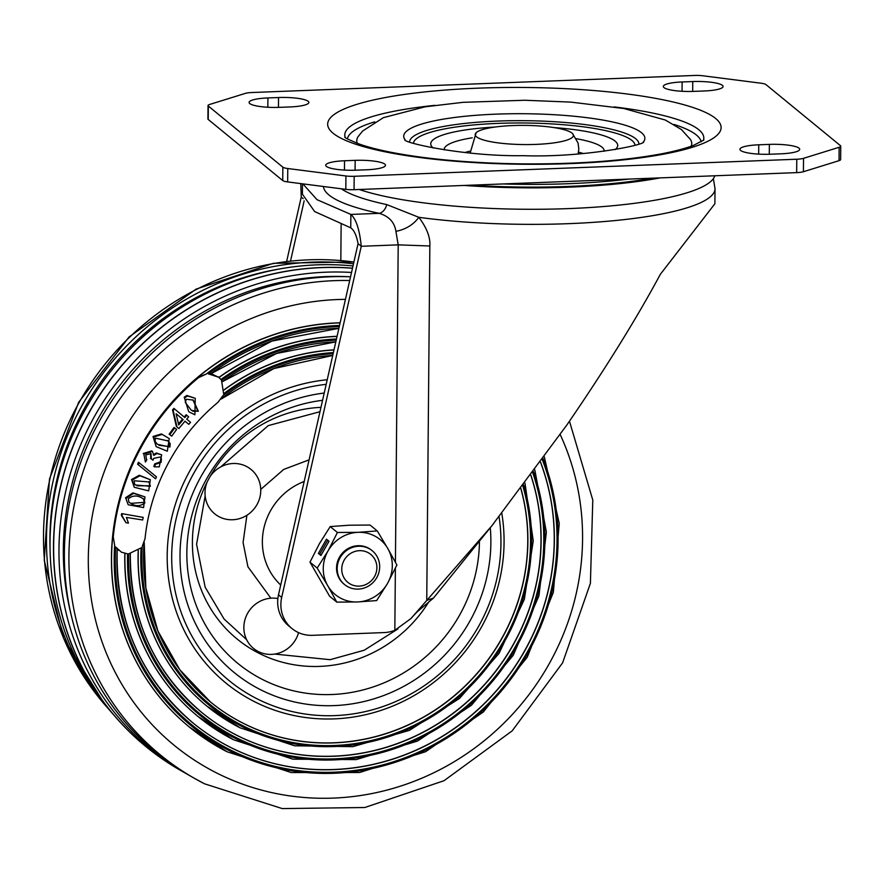 <?xml version="1.0" encoding="UTF-8"?>
<svg xmlns="http://www.w3.org/2000/svg" width="885" height="885" viewBox="0 0 885 885"><rect width="100%" height="100%" fill="white"/><g stroke="black" fill="none" stroke-linecap="round" stroke-linejoin="round"><path stroke-width="1.33" d="M308.179 101.31A24.581 4.801 0.5 0 0 278.532 97.527L267.912 97.936A24.581 4.801 0.5 0 0 249.083 102.428A24.581 4.801 0.5 0 0 279.406 107.35L290.026 106.941A24.581 4.801 0.5 0 0 308.854 102.45A24.581 4.801 0.5 0 0 308.179 101.31M722.392 85.347A24.581 4.801 0.5 0 0 692.756 81.553L682.125 81.962A24.581 4.801 0.5 0 0 663.296 86.464A24.581 4.801 0.5 0 0 693.619 91.387L704.25 90.978A24.581 4.801 0.5 0 0 723.078 86.487A24.581 4.801 0.5 0 0 722.392 85.347M384.809 164.145A24.581 4.801 0.5 0 0 355.162 160.351L344.542 160.76A24.581 4.801 0.5 0 0 325.713 165.263A24.581 4.801 0.5 0 0 356.035 170.185L366.655 169.776A24.581 4.801 0.5 0 0 385.484 165.285A24.581 4.801 0.5 0 0 384.809 164.145M799.022 148.182A24.581 4.801 0.5 0 0 769.375 144.388L758.755 144.797A24.581 4.801 0.5 0 0 739.926 149.299A24.581 4.801 0.5 0 0 770.249 154.222L780.869 153.813A24.581 4.801 0.5 0 0 799.708 149.322A24.581 4.801 0.5 0 0 799.022 148.182M359.244 189.478A191.171 37.314 0.5 0 0 568.69 208.594A191.171 37.314 0.5 0 0 714.814 175.783M660.133 177.885A191.171 37.314 -179.5 0 1 568.878 187.166A191.171 37.314 -179.5 0 1 464.194 185.441M471.395 185.164A187.377 36.573 0.5 0 0 652.931 178.162M345.924 175.971L287.769 168.526A10.919 2.135 -179.5 0 1 282.846 167.165L208.34 106.067A10.919 2.135 -179.5 0 1 208.03 105.569A10.919 2.135 -179.5 0 1 209.645 104.463L245.245 93.412A10.919 2.135 -179.5 0 1 252.015 92.516L694.603 75.457A10.919 2.135 -179.5 0 1 702.867 75.778L761.023 83.212A10.919 2.135 -179.5 0 1 765.934 84.573L840.451 145.671A10.919 2.135 -179.5 0 1 840.75 146.18A10.919 2.135 -179.5 0 1 839.146 147.275L803.536 158.327A10.919 2.135 -179.5 0 1 796.777 159.234L354.177 176.292A10.919 2.135 -179.5 0 1 345.924 175.971L345.803 189.357A10.919 2.135 0.5 0 0 354.066 189.689L796.655 172.619A10.919 2.135 0.5 0 0 803.414 171.723L839.024 160.672A10.919 2.135 0.5 0 0 840.628 159.577L840.75 146.18M208.03 105.569L207.92 118.955A10.919 2.135 0.5 0 0 208.218 119.464L282.735 180.562A10.919 2.135 0.5 0 0 287.647 181.923L345.803 189.357M302.482 183.814L302.393 194.169L314.64 211.559L350.748 227.821L350.869 214.424L379.167 213.34A10.919 7.722 102 0 0 386.734 204.579L418.848 217.312A191.171 37.314 -179.5 0 0 568.557 223.662A191.171 37.314 -179.5 0 0 715.025 188.682L714.892 203.738L660.332 274.328C636.525 318.6 605.351 368.857 566.798 425.088L491.761 525.889L410.95 618.571L394.832 630.308A32.767 31.24 -50.6 0 1 384.145 632.576L312.449 635.33A32.767 31.24 -50.6 0 1 291.95 628.538A32.767 31.24 -50.6 0 1 281.275 599.576A32.767 31.24 -50.6 0 1 281.684 597.441L361.257 246.284L358.06 243.663L278.498 594.82A32.767 31.24 129.4 0 0 278.078 596.955A32.767 31.24 129.4 0 0 288.764 625.916L291.95 628.538M323.445 186.503A200.452 39.117 0.5 0 0 379.167 213.34C388.946 216.239 394.533 222.235 395.916 231.35C405.75 229.403 413.395 224.724 418.848 217.312C426.802 227.899 430.475 237.457 429.844 245.986L426.747 600.373L433.451 598.105L493.93 523.179M290.545 260.931L304.152 200.862M303.168 198.66L301.232 197.067L286.663 261.374M411.89 617.398L417.023 611.966L433.451 598.105M300.823 183.604L301.232 197.067M395.916 231.35L398.195 244.857L361.257 246.284C359.609 229.757 356.146 219.137 350.869 214.424L317.007 199.667L302.869 183.87M350.748 227.821C354.088 230.155 356.533 235.432 358.06 243.663M512.835 125.559A49.106 9.58 0.5 0 0 476.141 132.717A49.106 9.58 0.5 0 0 535.79 144.399A49.106 9.58 0.5 0 0 572.518 133.558A49.106 9.58 0.5 0 0 512.835 125.559M344.176 560.128A18.076 17.235 -50.6 0 1 368.237 552.705A18.076 17.235 -50.6 0 1 374.455 576.677A18.076 17.235 -50.6 0 1 350.394 584.089A18.076 17.235 -50.6 0 1 344.176 560.128M340.128 557.672A21.848 20.831 -50.6 0 1 372.286 550.78A21.848 20.831 -50.6 0 1 376.733 577.684A21.848 20.831 -50.6 0 1 344.586 584.576A21.848 20.831 -50.6 0 1 340.128 557.672M344.586 584.576L343.933 584.045A21.848 20.831 -50.6 0 1 339.486 557.141A21.848 20.831 -50.6 0 1 371.634 550.249L372.286 550.78M377.276 530.945L370.074 525.048L349.409 525.203L330.216 526.586L337.417 532.482L358.093 532.327A35.5 33.84 -50.6 0 1 387.829 548.578L377.276 530.945L358.093 532.327A35.5 33.84 -50.6 0 0 328.047 550.89L337.417 532.482M396.9 565.006L387.829 548.578A35.5 33.84 -50.6 0 1 387.53 583.403L396.9 565.006M329.021 541.266L326.465 539.164L318.379 553.39L320.934 555.481L329.021 541.266M317.184 568.07L327.738 585.704A35.5 33.84 -50.6 0 1 328.047 550.89L317.184 568.07L309.982 562.163L319.363 543.766L330.216 526.586M309.982 562.163L329.607 596.225L336.809 602.121L357.485 601.966L376.667 600.583L387.53 583.403A35.5 33.84 -50.6 0 1 357.485 601.966A35.5 33.84 -50.6 0 1 327.738 585.704L336.809 602.121M327.693 540.171L319.75 554.143L321.078 555.227M319.75 554.143L318.379 553.39M499.063 516.729A169.323 161.402 -50.6 0 1 430.42 681.306A169.323 161.402 -50.6 0 1 256.561 698.553A169.323 161.402 -50.6 0 1 175.739 520.601A169.323 161.402 -50.6 0 1 326.189 384.344M210.132 476.451A28.674 27.335 -50.6 0 1 246.384 466.395A28.674 27.335 -50.6 0 1 257.269 504.096A28.674 27.335 -50.6 0 1 219.369 516.862A28.674 27.335 -50.6 0 1 207.19 481.916M258.232 651.504A28.674 27.335 -50.6 0 1 245.676 617.498A28.674 27.335 -50.6 0 1 277.868 598.548M298.566 632.642A28.674 27.335 -50.6 0 1 258.697 651.736M139.133 462.778L156.468 476.838L155.583 478.796L138.248 464.736L137.618 464.216L138.491 462.247L139.133 462.778L138.248 464.736M156.468 476.838L138.491 462.247M126.212 498.277L133.58 493.376L144.985 496.894L143.58 507.603L128.192 504.771L125.57 497.746L128.192 504.771M144.985 496.894L132.938 492.856L125.57 497.746M142.961 498.454L144.122 499.505C138.491 495.102 133.204 494.87 128.259 498.808L128.911 502.049C134.553 506.552 139.885 506.828 144.897 502.89L143.492 498.974L144.266 502.359L131.057 503.344M144.897 502.89L144.266 502.359M128.911 502.049L129.464 502.591L128.823 502.072M142.662 519.971L143.171 517.382L121.643 513.61L121.322 515.291L125.991 522.725L128.458 523.112L126.389 517.437L142.662 519.971M121.643 513.61L143.171 517.382M122.285 514.141L121.964 515.811L121.322 515.291M125.991 522.725L122.241 516.021M188.804 424.346L185.009 421.172L178.858 428.539L177.011 426.99L173.183 410.463L174.489 408.892L184.865 417.576L186.79 415.286L188.638 416.824L186.713 419.114L190.518 422.3L188.804 424.346L184.998 421.183M186.79 415.286L186.149 414.755L184.235 417.045M174.489 408.892L173.858 408.372L172.542 409.943L176.369 426.47L178.858 428.539M173.183 410.463L172.542 409.943M177.011 426.99L176.369 426.47M182.52 419.103L176.115 413.749L182.52 419.103L178.482 423.937M176.115 413.749L178.715 424.955L183.162 419.623M169.787 434.712L174.688 427.986L176.635 429.391L174.046 427.466L169.146 434.192L169.787 434.712L171.734 436.117L176.635 429.391M174.688 427.986L174.046 427.466M146.833 459.78L145.417 462.07L143.835 454.06L152.43 451.383L153.935 455.377L156.933 453.496L161.667 454.824L159.267 466.849L154.477 466.849L155.439 464.348L161.07 462.379L161.468 458.95L160.163 457.014L153.636 458.408L153.016 460.211L150.494 458.419L151.357 458.574L151.025 453.64L145.759 454.912L146.545 459.525M150.671 453.385L150.715 458.054M143.835 454.06L145.417 462.07M152.43 451.383L151.8 450.863L143.193 453.529M156.933 453.496L156.302 452.976L153.293 454.857M161.667 454.824L156.302 452.976M154.477 466.849L153.835 466.318L154.798 463.817L155.439 464.348M161.07 462.379L160.428 461.859L154.798 463.817M161.468 458.95L160.827 458.43L160.428 461.859M162.032 434.458L153.658 437.013L156.158 446.626L167.298 451.228L169.245 438.562L161.391 433.938L153.016 436.493L153.658 437.013M153.016 436.493L156.158 446.626M169.245 438.562L161.391 433.938M155.096 441.471L155.428 438.141L167.984 440.929L170.174 443.54L169.92 447.047L157.508 444.325L155.096 441.471M170.174 443.54L169.544 443.009L169.278 446.527L169.92 447.047M169.278 446.527L158.935 445.31M336.455 338.999A214.624 204.579 129.4 0 0 220.907 379.499L218.684 377.242L208.296 373.835L211.061 373.702L271.927 341.079L338.878 328.335M352.507 268.177A273.1 260.323 129.4 0 0 76.387 438.119A273.1 260.323 129.4 0 0 145.914 746.597M340.106 322.892A230.443 219.657 -50.6 0 0 197.963 377.264L206.305 374.045L198.472 377.685A230.443 219.657 129.4 0 0 113.258 536.852L114.663 545.215L113.258 536.852M333.38 352.584A200.961 191.558 129.4 0 0 223.617 393.77L221.527 380.34A213.528 203.539 -50.6 0 1 336.212 340.083M542.306 459.658A227.18 216.548 -50.6 0 1 481.141 710.533A227.18 216.548 -50.6 0 1 229.115 749.307A227.18 216.548 -50.6 0 1 115.625 546.941L121.411 552.185L127.573 553.844A214.624 204.579 129.4 0 0 235.067 738.278A214.624 204.579 129.4 0 0 470.289 704.25A214.624 204.579 129.4 0 0 533.511 471.661M532.737 472.712A213.528 203.539 -50.6 0 1 469.349 703.708A213.528 203.539 -50.6 0 1 235.587 737.327A213.528 203.539 -50.6 0 1 128.635 553.866L141.102 547.892A200.961 191.558 129.4 0 0 241.539 726.297A200.961 191.558 129.4 0 0 458.419 697.38A200.961 191.558 129.4 0 0 523.643 484.891M522.836 485.965A199.877 190.518 129.4 0 1 457.468 696.827A199.877 190.518 129.4 0 1 242.059 725.335L242.059 725.335A199.877 190.518 129.4 0 1 142.253 546.366L145.029 538.699A197.665 188.416 -50.6 0 1 218.13 402.166L222.987 395.562A199.877 190.518 129.4 0 1 333.136 353.668M210.298 701.838A197.665 188.416 129.4 0 0 242.457 722.868A197.665 188.416 129.4 0 0 503.698 634.855A197.665 188.416 129.4 0 0 520.845 488.608M201.603 712.37A211.327 201.426 129.4 0 0 235.996 734.86A211.327 201.426 129.4 0 0 515.28 640.762A211.327 201.426 129.4 0 0 530.834 475.267M333.999 349.863A203.13 193.616 129.4 0 0 224.248 389.71M192.919 722.901A224.978 214.447 129.4 0 0 229.525 746.851A224.978 214.447 129.4 0 0 478.232 709.261A224.978 214.447 129.4 0 0 540.481 462.158M218.883 377.408A216.781 206.636 -50.6 0 1 337.074 336.3M218.849 377.43L210.918 373.503M340.139 322.782A230.443 219.657 129.4 0 0 126.245 478.033A230.443 219.657 129.4 0 0 189.379 727.061A230.443 219.657 129.4 0 0 189.445 727.116M350.548 276.795A271.175 258.486 129.4 0 0 77.648 471.296A271.175 258.486 129.4 0 0 189.755 775.658L193.937 778.059A270.379 257.712 129.4 0 0 204.435 783.756M348.701 276.728A267.646 255.112 129.4 0 0 71.209 615.119M187.288 774.231A272.137 259.393 -50.6 0 1 184.799 772.815A272.137 259.393 -50.6 0 1 73.156 464.758A272.137 259.393 -50.6 0 1 351.533 272.458M352.495 268.232A273.089 260.312 129.4 0 0 85.745 418.716A273.089 260.312 129.4 0 0 116.344 717.912A273.089 260.312 129.4 0 0 116.366 717.945A273.1 260.323 -50.6 0 1 85.779 418.782A273.1 260.323 -50.6 0 1 352.484 268.255A273.078 260.301 129.4 0 0 68.742 458.308A273.078 260.301 129.4 0 0 179.898 770.005L184.799 772.815M182.863 771.709A273.1 260.323 -50.6 0 1 116.4 717.967L116.344 717.912M353.004 265.954A272.137 259.393 129.4 0 0 83.334 413.129A272.137 259.393 129.4 0 0 112.583 713.609L114.054 715.29M279.87 268.918A267.646 255.112 129.4 0 0 50.069 549.154M110.725 711.44A271.175 258.486 -50.6 0 1 108.833 709.305A271.175 258.486 -50.6 0 1 80.944 407.554A271.175 258.486 -50.6 0 1 353.502 263.796M198.14 716.584A216.781 206.636 -50.6 0 1 198.074 716.529A216.781 206.636 -50.6 0 1 124.818 553.446M115.625 546.941L118.734 550.426M138.215 550.603A203.13 193.616 129.4 0 0 206.758 705.998A203.13 193.616 129.4 0 0 206.825 706.053M184.843 397.73L187.498 396.004L186.857 395.484L184.202 397.199L188.66 411.503L184.202 397.199M187.498 396.004L195.242 398.305L194.899 414.777L189.302 412.023M195.242 398.305L186.857 395.484M198.34 411.237L193.262 400.108L186.304 399.235L185.253 402.443L191.437 410.363L198.34 411.237L192.864 411.271M192.919 399.843L197.709 410.717M132.208 480.046L134.243 487.27L148.669 490.876L150.339 479.736L139.941 475.787L132.208 480.046L131.566 479.526L134.243 487.27M150.339 479.736L139.299 475.256L131.566 479.526M134.199 480.765L149.089 481.96L150.373 486.274L135.471 485.002L134.564 484.062L134.199 480.765M148.746 481.694L150.373 486.274M149.731 485.754L137.02 485.832M278.443 107.384L278.532 97.527M692.667 91.42L692.756 81.553M355.073 170.219L355.162 160.351M769.286 154.255L769.375 144.388M703.376 140.427A179.522 35.035 0.5 0 0 698.829 129.752A179.522 35.035 0.5 0 0 614.201 106.908M434.922 105.337A179.522 35.035 0.5 0 0 345.183 137.297M715.666 118.502A196.736 38.398 0.5 0 0 478.398 88.157A196.736 38.398 0.5 0 0 333.114 133.248A196.736 38.398 0.5 0 0 570.394 163.592A196.736 38.398 0.5 0 0 715.666 118.502M674.127 124.475A177 34.548 -179.5 0 1 696.34 134.963A177 34.548 -179.5 0 1 701.141 141.865M347.396 138.779A177 34.548 -179.5 0 1 374.709 121.853M691.185 146.213A167.486 32.69 -179.5 0 0 690.389 139.421L681.406 129.52L665.321 120.028L623.859 108.523L570.692 102.096L524.916 100.259L463.043 102.328L425.132 106.808L383.393 117.65L362.651 131.013L358.193 136.522A167.486 32.69 0.5 0 0 357.274 143.304M643.174 142.197A120.581 23.53 0.5 0 0 641.525 132.739A120.581 23.53 0.5 0 0 500.302 113.999A120.581 23.53 0.5 0 0 405.352 140.118M409.578 141.932A114.674 22.379 -179.5 0 1 511.132 120.714A114.674 22.379 -179.5 0 1 635.729 138.757A114.674 22.379 -179.5 0 1 638.904 143.934M413.45 143.259A110.813 21.627 -179.5 0 1 512.293 123.015A110.813 21.627 -179.5 0 1 631.956 140.472A110.813 21.627 -179.5 0 1 635.021 145.184M615.175 149.598A93.478 18.242 0.5 0 0 615.108 141.113A93.478 18.242 0.5 0 0 553.789 127.562M494.969 127.053A93.478 18.242 0.5 0 0 433.207 148.016M604.101 151.291A79.96 15.609 0.5 0 0 601.922 147.12A79.96 15.609 0.5 0 0 576.323 138.724M472.247 137.806A79.96 15.609 0.5 0 0 444.259 149.897M464.935 152.508A69.683 13.596 -179.5 0 1 469.813 151.213M578.524 152.165A69.683 13.596 -179.5 0 1 583.381 153.548M502.945 183.947A189.302 36.949 0.5 0 0 628.66 179.102M758.755 144.797L758.677 154.123M344.542 160.76L344.453 170.086M682.125 81.962L682.047 91.288M267.912 97.936L267.834 107.251M287.769 168.526L287.647 181.923M282.735 180.562L282.846 167.165M208.34 106.067L208.218 119.464M839.024 160.672L839.146 147.275M803.536 158.327L803.414 171.723M796.655 172.619L796.777 159.234M354.177 176.292L354.066 189.689M278.498 594.82L281.684 597.441M386.734 204.579A190.054 37.093 -179.5 0 1 341.278 188.782M341.134 224.502L340.825 260.455M394.832 630.308L395.374 568.27M395.429 562.229L398.195 244.857L429.844 245.986M428.926 601.667A132.097 125.913 -50.6 0 1 258.608 653.086A132.097 125.913 -50.6 0 1 196.503 510.28A132.097 125.913 -50.6 0 1 320.978 407.343M246.649 639.722L224.082 619.024L205.143 587.186L196.581 544.297L205.154 495.965M220.708 466.915L268.266 425.608L319.983 411.702M324.209 393.04A159.864 152.386 129.4 0 0 183.649 522.316A159.864 152.386 129.4 0 0 260.135 689.503A159.864 152.386 129.4 0 0 420.032 676.295A159.864 152.386 129.4 0 0 490.301 528.024M479.438 542.284A150.483 143.436 -50.6 0 1 262.259 679.359A150.483 143.436 -50.6 0 1 190.264 522.006A150.483 143.436 -50.6 0 1 322.571 400.308M309.075 459.857L283.72 469.426L260.743 489.427M246.915 515.247L243.076 542.538L247.922 566.787L270.865 598.205M304.174 481.473A62.824 59.892 129.4 0 0 280.711 585.029M288.964 548.589A55.523 52.923 -50.6 0 1 290.723 540.857M397.951 628.914L364.233 650.221L330.116 659.69L274.737 654.07M133.58 493.376L132.938 492.856M327.229 379.753A173.239 165.13 129.4 0 0 188.284 473.685A173.239 165.13 129.4 0 0 254.028 701.429A173.239 165.13 129.4 0 0 482.989 624.29A173.239 165.13 129.4 0 0 501.795 513.267M520.911 488.509A197.665 188.416 -50.6 0 1 454.691 695.566A197.665 188.416 -50.6 0 1 242.578 722.968A197.665 188.416 -50.6 0 1 210.364 701.882A197.665 188.416 -50.6 0 1 144.122 542.693M221.206 398.825A197.665 188.416 -50.6 0 1 332.738 355.416M333.966 349.984A203.13 193.616 129.4 0 0 224.237 389.92M530.9 475.19A211.327 201.426 -50.6 0 1 466.605 702.458A211.327 201.426 -50.6 0 1 236.118 734.959A211.327 201.426 -50.6 0 1 201.669 712.414A211.327 201.426 -50.6 0 1 130.261 553.756M222.301 381.601A211.327 201.426 -50.6 0 1 335.813 341.831M337.041 336.422A216.781 206.636 129.4 0 0 219.015 377.519M540.536 462.081A224.978 214.447 -50.6 0 1 478.42 709.294A224.978 214.447 -50.6 0 1 229.646 746.951A224.978 214.447 -50.6 0 1 192.974 722.945A224.978 214.447 -50.6 0 1 117.13 549.021M211.039 373.603A224.978 214.447 -50.6 0 1 338.889 328.291M208.296 373.835A227.18 216.548 -50.6 0 1 339.276 326.543M345.438 299.362A254.183 242.28 129.4 0 0 97.461 492.89A254.183 242.28 129.4 0 0 215.697 772.483A254.183 242.28 129.4 0 0 503.333 723.72A254.183 242.28 129.4 0 0 560.205 434.568M353.923 261.949L273.421 263.31L196.083 289.13L129.088 336.953L78.654 402.31L49.46 479.139L44.25 560.305L63.565 638.262L105.658 705.677A270.379 257.712 -50.6 0 1 78.942 402.863A270.379 257.712 -50.6 0 1 353.9 262.037M114.663 545.215A228.275 217.588 129.4 0 0 228.607 750.27A228.275 217.588 129.4 0 0 482.093 711.075A228.275 217.588 129.4 0 0 543.058 458.618M339.53 325.47A228.275 217.588 129.4 0 0 206.305 374.045M227.08 751.752A230.443 219.657 -50.6 0 1 189.512 727.171A230.443 219.657 -50.6 0 1 112.749 536.443M349.708 280.534A270.379 257.712 129.4 0 0 81.453 476.816A270.379 257.712 129.4 0 0 193.937 778.059L204.49 783.789L282.249 808.591L364.808 807.507L444.027 780.703L512.183 730.855L562.617 662.843L590.406 583.326L592.784 500.058L569.475 421.205M124.962 553.468A216.781 206.636 129.4 0 0 198.207 716.64A216.781 206.636 129.4 0 0 233.54 739.76M138.348 550.492A203.13 193.616 129.4 0 0 206.891 706.108A203.13 193.616 129.4 0 0 240.012 727.78M139.941 475.787L139.299 475.256M344.796 136.987L345.073 137.208C343.9 137.33 348.391 139.52 358.547 143.768C367.131 146.899 378.415 149.819 392.398 152.563C428.661 159.433 471.937 163.205 522.227 163.88C577.772 164.256 624.633 160.827 662.81 153.581C675.819 150.992 686.063 148.249 693.552 145.339L703.852 140.018M643.727 141.899L643.749 141.877C644.468 145.184 581.655 157.818 523.146 155.671C465.167 156.612 403.848 142.95 404.766 139.786M715.025 188.682L713.365 178.637M578.137 153.968L578.812 148.846L578.038 142.983L572.518 133.558M476.141 132.717L470.167 153.028M167.984 440.929L167.342 440.398M332.727 355.46L273.874 368.558L220.996 399.113M206.758 705.998L240.045 727.802L294.605 745.789L352.728 746.674L409.368 730.39L459.603 698.353L499.074 653.351L524.362 599.289L533.246 540.846L524.982 483.11M335.813 341.875L276.574 353.469L222.345 381.678M198.074 716.529L233.574 739.783L292.935 759.175L356.146 759.607L417.499 741.066L471.473 705.223L513.212 655.309L538.954 595.815L546.377 532.095L534.817 469.891M189.379 727.061L227.113 751.774L291.265 772.55L359.542 772.528L425.585 751.708L483.265 712.049L527.217 657.223L553.346 592.331L559.243 523.4L544.33 456.848M105.658 705.677L108.833 709.305M218.684 377.242L218.042 376.722M117.196 549.065C115.437 620.053 140.704 678.021 192.974 722.945M201.669 712.414C153.747 671.35 129.973 618.338 130.327 553.368M210.364 701.882L179.854 669.823L157.95 631.105L145.837 587.85L144.211 542.45M135.471 485.002L134.83 484.482"/></g></svg>
